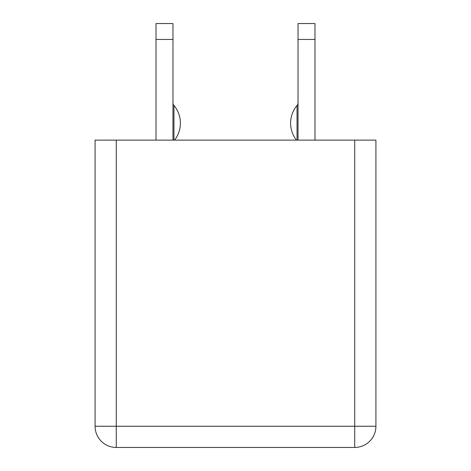 <?xml version="1.0" encoding="UTF-8"?>
<svg xmlns="http://www.w3.org/2000/svg" width="471" height="471" viewBox="0 0 471 471"><rect width="100%" height="100%" fill="white"/><g stroke="black" fill="none" stroke-linecap="round" stroke-linejoin="round"><path stroke-width="0.71" d="M116.278 140.123L95.083 140.123L95.083 426.255L116.278 426.255L116.278 140.123L375.917 140.123L375.917 426.255A21.195 21.195 0 0 1 354.722 447.45L116.278 447.45A21.195 21.195 0 0 1 95.083 426.255M173.964 140.123L173.964 105.475A4.239 4.239 0 0 1 172.975 102.755M297.036 140.123L297.036 105.475A27.553 27.553 0 0 0 296.442 140.123M298.025 102.755A4.239 4.239 0 0 1 297.036 105.475M172.975 23.55L172.975 39.446L156.019 39.446L156.019 23.55L172.975 23.55M172.975 140.123L172.975 39.446M156.019 140.123L156.019 39.446M298.025 39.446L298.025 23.55L314.981 23.55L314.981 39.446L298.025 39.446L298.025 140.123M314.981 39.446L314.981 140.123M116.278 447.45L116.278 426.255L354.722 426.255L354.722 140.123M354.722 447.45L354.722 426.255L375.917 426.255M174.558 140.123A27.553 27.553 0 0 0 173.964 105.475"/></g></svg>
